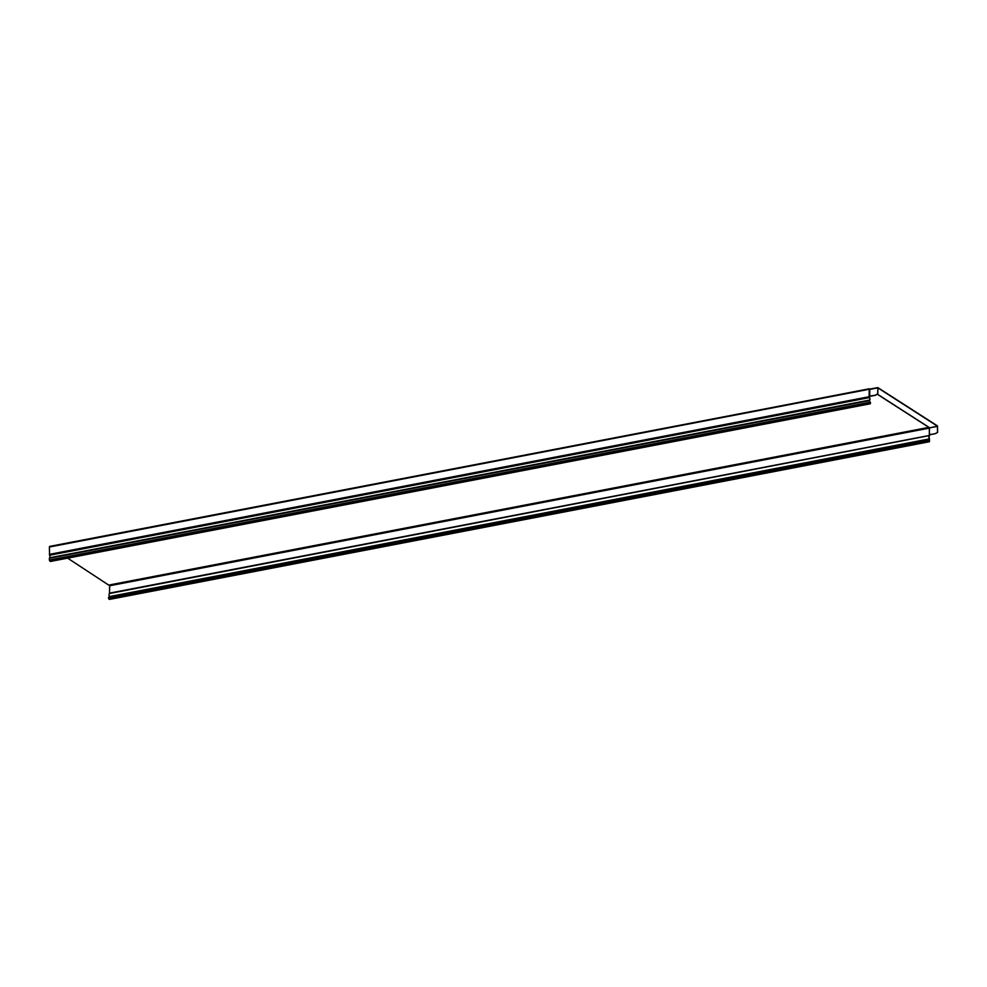 <?xml version="1.0" encoding="UTF-8"?>
<svg xmlns="http://www.w3.org/2000/svg" width="987" height="987" viewBox="0 0 987 987"><rect width="100%" height="100%" fill="white"/><g stroke="black" fill="none" stroke-linecap="round" stroke-linejoin="round"><path stroke-width="1.48" d="M869.091 396.848L869.103 396.194L875.161 395.244A0.938 0.765 122.7 0 0 875.457 395.133L877.665 393.801L877.899 387.632L937.44 425.89L937.625 432.343L935.281 433.577A0.938 0.765 122.7 0 1 934.985 433.7L930.593 434.527M934.985 433.7L929.631 434.786M929.606 434.736L930.408 434.428M937.625 432.343L935.417 433.663A0.938 0.765 122.7 0 1 935.121 433.786M870.966 396.169L875.296 395.331A0.938 0.765 122.7 0 0 875.592 395.219L877.665 393.801M877.801 393.887L877.899 387.891L937.44 426.162L937.49 432.257M877.69 387.903L869.769 389.421L869.744 396.145L869.547 389.421L877.739 387.657M869.744 396.145L870.583 395.984M929.507 435.551L109.495 593.52L109.68 585.747L929.273 428.124L929.433 436.118A1.567 0.703 -100.9 0 0 929.038 437.179A1.567 0.703 -100.9 0 0 929.446 438.709L929.409 441.72L928.323 440.029L928.964 441.226M929.495 441.127L929.384 438.907A1.838 0.839 -100.9 0 1 928.903 437.093A1.838 0.839 -100.9 0 1 929.359 435.847M929.384 435.575L929.384 434.934M869.239 396.811L869.448 397.588A1.567 0.703 79.1 0 1 869.831 399.13A1.567 0.703 79.1 0 1 869.424 400.13L869.214 402.388L870.213 403.732L870.522 402.881L870.361 402.227L870.3 403.498L869.572 403.066L869.485 400.414A1.838 0.839 -100.9 0 0 869.966 399.217A1.838 0.839 -100.9 0 0 869.522 397.403L869.818 389.063L877.813 387.607M870.053 389.1L49.399 547.008L869.251 388.779L869.103 396.194M929.384 438.907L109.52 596.567A1.838 0.839 -100.9 0 1 109.039 594.766A1.838 0.839 -100.9 0 1 109.495 593.52M928.496 439.573L108.632 597.246L108.767 598.949L109.668 599.306M49.658 546.403L869.115 388.878M49.399 547.008L49.584 555.249A1.567 0.703 79.1 0 1 49.967 556.804A1.567 0.703 79.1 0 1 49.56 557.803L49.35 560.061L50.608 561.356M870.361 402.227L869.35 402.412M870.25 402.277L869.35 402.449M67.634 558.136L109.68 585.747M937.44 426.162L929.594 427.877L937.514 426.347M929.125 427.445L929.569 434.588M929.359 428.013L929.335 434.699L929.52 427.679L877.357 394.158M929.248 435.489L109.656 593.113M929.507 439.363L109.643 597.036M928.323 440.029L108.459 597.69M928.631 441.275L108.767 598.949M929.273 441.682L109.409 599.356M868.955 396.762L49.375 554.373M869.448 397.588L49.584 555.249M869.424 400.13L49.56 557.803M49.35 558.297L869.226 400.636M869.214 402.388L49.35 560.061M869.572 403.325L49.708 560.998M870.213 403.732L50.349 561.406M870.411 402.943L869.621 403.091M928.853 427.371L109.372 584.97M877.258 394.22L929.273 427.63M929.409 441.72L109.545 599.393M870.349 403.769L50.485 561.443"/></g></svg>

